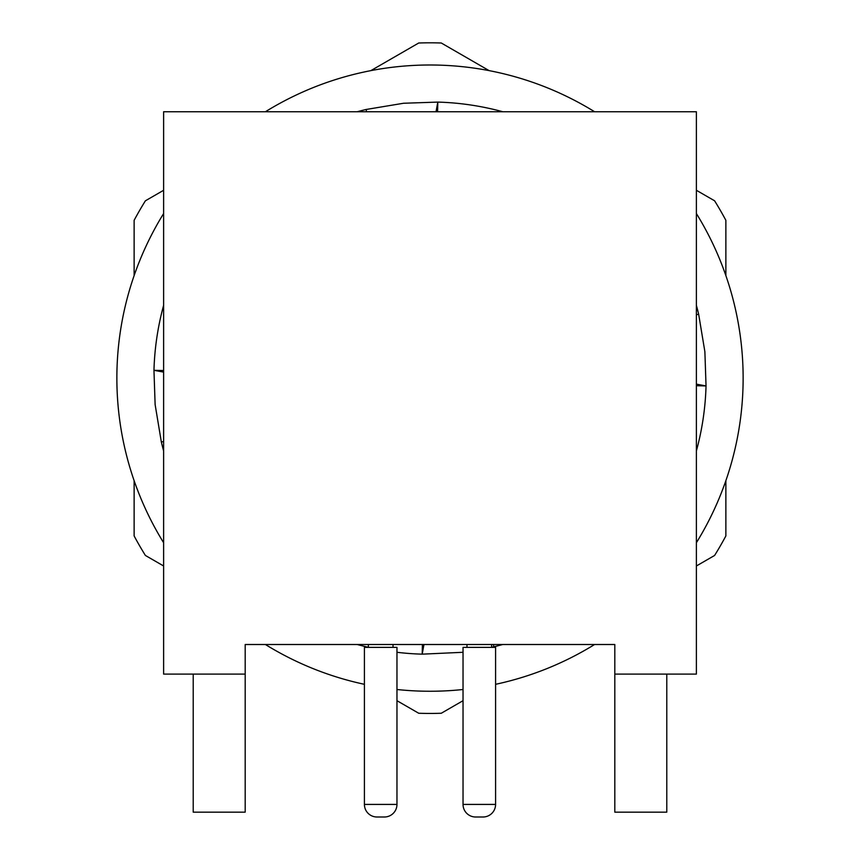 <?xml version="1.0" encoding="UTF-8"?>
<svg xmlns="http://www.w3.org/2000/svg" width="860" height="860" viewBox="0 0 860 860"><rect width="100%" height="100%" fill="white"/><g stroke="black" fill="none" stroke-linecap="round" stroke-linejoin="round"><path stroke-width="1.29" d="M725.872 275.608L725.872 220.332A335.314 335.314 0 0 0 714.596 200.799L696.385 190.286M489.146 70.638L441.277 43A335.314 335.314 0 0 0 418.723 43L370.853 70.638M163.615 190.286L145.404 200.799A335.314 335.314 0 0 0 134.128 220.332L134.128 275.608M134.128 480.654L134.128 535.92A335.314 335.314 0 0 0 145.404 555.463L163.615 565.977M396.965 700.696L418.723 713.252A335.314 335.314 0 0 0 441.277 713.252L463.035 700.696M696.385 565.977L714.596 555.463A335.314 335.314 0 0 0 725.872 535.92L725.872 480.654M163.615 542.725A313.126 313.126 0 0 1 163.615 213.538M265.407 111.746A313.126 313.126 0 0 1 594.593 111.746M696.385 213.538A313.126 313.126 0 0 1 696.385 542.725M163.615 450.909A276.146 276.146 0 0 1 161.347 442.029L155.123 404.555L153.962 370.316A276.146 276.146 0 0 1 163.615 305.343M163.615 372.1L153.962 370.316L163.615 370.531M463.035 652.288L422.195 654.159A276.146 276.146 0 0 1 396.965 652.288M368.36 647.3A276.146 276.146 0 0 1 357.223 644.505M423.969 644.505L422.195 654.159L422.4 644.505M502.777 644.505A276.146 276.146 0 0 1 493.898 646.774L491.64 647.3M696.385 305.343A276.146 276.146 0 0 1 698.653 314.223L704.878 351.697L706.038 385.936A276.146 276.146 0 0 1 696.385 450.909M696.385 384.151L706.038 385.936L696.385 385.721M357.223 111.746A276.146 276.146 0 0 1 366.102 109.478L403.566 103.254L437.804 102.093A276.146 276.146 0 0 1 502.777 111.746M436.031 111.746L437.804 102.093L437.6 111.746M594.593 644.505A313.126 313.126 0 0 1 495.586 684.313M463.035 689.505A313.126 313.126 0 0 1 396.965 689.505M364.414 684.313A313.126 313.126 0 0 1 265.407 644.505M163.615 441.502L161.347 442.029M493.382 644.505L493.898 646.774M696.385 314.749L698.653 314.223M366.618 111.746L366.102 109.478M463.035 804.422A12.577 12.577 0 0 0 475.612 817L483.008 817A12.577 12.577 0 0 0 495.586 804.422L495.586 647.365L463.035 647.365L463.035 804.422L495.586 804.422M364.414 804.422A12.577 12.577 0 0 0 376.992 817L384.388 817A12.577 12.577 0 0 0 396.965 804.422L396.965 647.365L364.414 647.365L364.414 804.422L396.965 804.422M376.992 817L384.388 817M475.612 817L483.008 817M193.21 674.1L193.21 812.163L245.186 812.163L245.186 644.505L614.814 644.505L614.814 812.163L666.79 812.163L666.79 674.1M466.98 644.505L466.98 647.365M491.64 644.505L491.64 647.365M368.36 644.505L368.36 647.365M393.02 644.505L393.02 647.365M614.814 674.1L696.385 674.1L696.385 111.746L163.615 111.746L163.615 674.1L245.186 674.1M614.814 644.505L245.186 644.505"/></g></svg>
